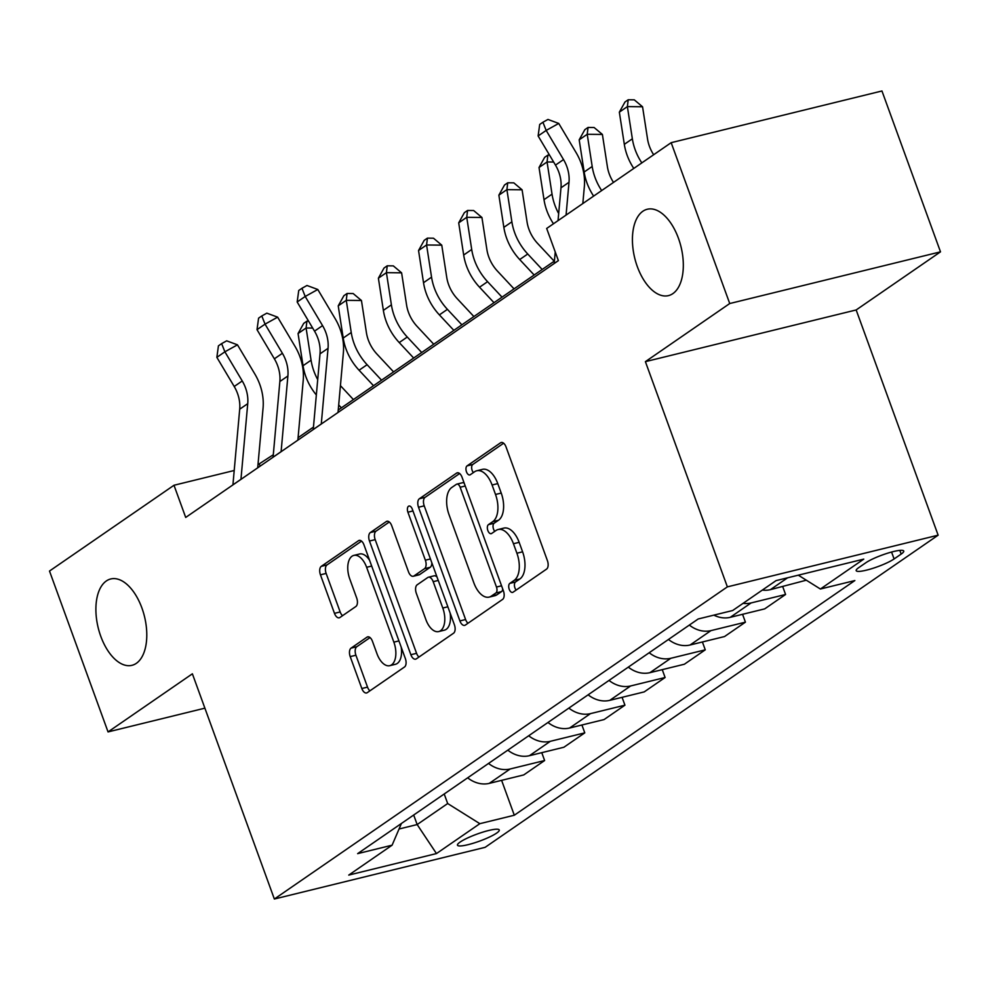 <?xml version="1.0" encoding="UTF-8"?>
<svg xmlns="http://www.w3.org/2000/svg" width="990" height="990" viewBox="0 0 990 990"><rect width="100%" height="100%" fill="white"/><g stroke="black" fill="none" stroke-linecap="round" stroke-linejoin="round"><path stroke-width="1.49" d="M509.231 589.31A4.777 2.562 -103.8 0 0 512.585 592.416A4.777 2.562 -103.8 0 0 513.055 592.206L546.554 569.114A6.819 3.651 -103.8 0 0 547.408 560.625L506.039 446.936A6.819 3.651 -103.8 0 0 501.262 442.493A6.819 3.651 -103.8 0 0 500.581 442.79L467.07 465.882A4.777 2.562 -103.8 0 0 466.476 471.822A4.777 2.562 -103.8 0 0 469.817 474.94A4.777 2.562 -103.8 0 0 470.287 474.73L474.631 471.735A21.817 11.694 -103.8 0 1 476.784 470.757A21.817 11.694 -103.8 0 1 492.079 485.001L495.52 494.468A21.817 11.694 -103.8 0 1 492.785 521.631L488.454 524.626A4.777 2.562 -103.8 0 0 487.86 530.566A4.777 2.562 -103.8 0 0 491.201 533.684A4.777 2.562 -103.8 0 0 491.671 533.462L496.015 530.479A21.817 11.694 -103.8 0 1 498.168 529.501A21.817 11.694 -103.8 0 1 513.451 543.733L516.904 553.212A21.817 11.694 -103.8 0 1 514.169 580.375L509.838 583.37A4.777 2.562 -103.8 0 0 509.231 589.31M498.168 529.501L503.861 528.103A21.817 11.694 -103.8 0 1 519.156 542.334L522.596 551.814A21.817 11.694 -103.8 0 1 519.861 578.977L515.53 581.971A4.777 2.562 -103.8 0 0 514.936 587.912A4.777 2.562 -103.8 0 0 516.161 590.065M503.625 443.223L472.775 464.483A4.777 2.562 -103.8 0 0 472.168 470.436A4.777 2.562 -103.8 0 0 473.406 472.589M476.784 470.757L482.489 469.359A21.817 11.694 -103.8 0 1 497.772 483.603L501.225 493.07A21.817 11.694 -103.8 0 1 498.49 520.245L494.146 523.227A4.777 2.562 -103.8 0 0 493.552 529.167A4.777 2.562 -103.8 0 0 494.777 531.321M141.904 607.984A44.463 23.822 -103.8 0 0 110.756 578.964A44.463 23.822 -103.8 0 0 100.782 636.323A44.463 23.822 -103.8 0 0 131.93 665.33A44.463 23.822 -103.8 0 0 141.904 607.984M678.435 238.268A44.463 23.822 -103.8 0 0 647.287 209.249A44.463 23.822 -103.8 0 0 637.312 266.607A44.463 23.822 -103.8 0 0 668.473 295.614A44.463 23.822 -103.8 0 0 678.435 238.268M496.596 833.122A22.226 3.737 160 0 0 499.257 829.979A22.226 3.737 160 0 0 483.058 832.058A22.226 3.737 160 0 0 460.14 842.057A22.226 3.737 160 0 0 457.479 845.188A22.226 3.737 160 0 0 473.678 843.109A22.226 3.737 160 0 0 496.596 833.122M351.066 648.128A6.819 3.651 -103.8 0 0 350.213 656.618L361.833 688.52A6.819 3.651 -103.8 0 0 366.609 692.963A6.819 3.651 -103.8 0 0 367.278 692.654L404.489 667.013A6.819 3.651 -103.8 0 0 405.343 658.523L363.961 544.834A6.819 3.651 -103.8 0 0 359.184 540.392A6.819 3.651 -103.8 0 0 358.516 540.689L321.305 566.33A6.819 3.651 -103.8 0 0 320.451 574.819L334.471 613.355A6.819 3.651 -103.8 0 0 339.248 617.797A6.819 3.651 -103.8 0 0 339.917 617.5L355.843 606.524A6.819 3.651 -103.8 0 0 356.697 598.034L349.755 578.927A18.241 9.776 -103.8 0 1 353.838 555.402A18.241 9.776 -103.8 0 1 366.622 567.295L393.859 642.151A18.241 9.776 -103.8 0 1 389.775 665.676A18.241 9.776 -103.8 0 1 376.992 653.771L372.45 641.297A6.819 3.651 -103.8 0 0 367.674 636.842A6.819 3.651 -103.8 0 0 366.993 637.152L351.066 648.128L356.771 646.73A6.819 3.651 -103.8 0 0 355.917 655.219L367.525 687.122A6.819 3.651 -103.8 0 0 369.926 690.834M192.382 673.806L108.046 731.919L49.5 571.044L173.993 485.261L185.699 517.436L558.385 260.63L546.678 228.455L671.171 142.671L729.729 303.534L645.393 361.647L727.365 586.872L274.354 899.019L192.382 673.806M459.904 620.928A6.819 3.651 -103.8 0 0 464.681 625.383A6.819 3.651 -103.8 0 0 465.35 625.074L502.561 599.433A6.819 3.651 -103.8 0 0 503.427 590.943L462.045 477.254A6.819 3.651 -103.8 0 0 457.269 472.799A6.819 3.651 -103.8 0 0 456.588 473.109L419.376 498.75A6.819 3.651 -103.8 0 0 418.522 507.239L459.904 620.928L465.597 619.53A6.819 3.651 -103.8 0 0 467.998 623.255M453.531 633.229L416.32 658.87A6.819 3.651 -103.8 0 1 415.639 659.167A6.819 3.651 -103.8 0 1 410.862 654.724L369.48 541.035A6.819 3.651 -103.8 0 1 370.334 532.546L386.261 521.569A6.819 3.651 -103.8 0 1 386.942 521.26A6.819 3.651 -103.8 0 1 391.718 525.715L408.499 571.824A6.819 3.651 -103.8 0 0 413.275 576.267A6.819 3.651 -103.8 0 0 413.956 575.957L424.512 568.681A6.819 3.651 -103.8 0 0 425.366 560.192L407.905 512.189A4.777 2.562 -103.8 0 1 408.969 506.039A4.777 2.562 -103.8 0 1 412.31 509.145L454.385 624.74A6.819 3.651 -103.8 0 1 453.531 633.229M865.842 562.753L858.776 567.616A21.532 3.626 160 0 0 856.189 570.648A21.532 3.626 160 0 0 871.881 568.644A21.532 3.626 160 0 0 894.094 558.954L901.16 554.091A21.532 3.626 160 0 0 903.734 551.046A21.532 3.626 160 0 0 888.042 553.064A21.532 3.626 160 0 0 865.842 562.753M727.365 586.872L938.136 535.182L485.137 847.329L274.354 899.019M501.608 780.343L514.305 815.228L854.853 580.561L820.388 589.013L863.763 559.127L776.036 580.635L732.662 610.521L698.198 618.973L357.637 853.64L392.102 845.188L401.408 823.494M514.305 815.228L479.841 823.68L436.466 853.566L348.74 875.086L392.102 845.188M645.393 361.647L856.164 309.957L940.5 251.844L729.729 303.534M940.5 251.844L881.954 90.981L671.171 142.671M108.046 731.919L204.893 708.172M856.164 309.957L938.136 535.182M273.302 454.757L257.994 464.669M234.209 470.498L173.993 485.261M554.412 261.051L338.246 410.009M313.459 427.086L298.089 437.679M413.684 815.018L417.161 824.559L447.678 803.534L444.213 793.992M399.044 829.001L417.161 824.559L436.466 853.566M260.123 466.154L259.442 464.31M820.388 589.013L798.311 575.178M762.362 590.065A27.782 22.993 -124.6 0 0 770.393 589.656L806.33 580.189M782.719 586.637L785.577 594.483L751.113 602.935A27.782 22.993 -124.6 0 1 743.082 603.343M713.852 615.136A27.782 22.993 -124.6 0 0 730.236 617.327L764.701 608.875L785.577 594.483M742.562 614.307L745.421 622.166L710.956 630.618A27.782 22.993 -124.6 0 1 689.337 625.074M668.46 639.466A27.782 22.993 -124.6 0 0 690.08 644.997L724.544 636.545L745.421 622.166M702.405 641.978L705.264 649.836L670.799 658.288A27.782 22.993 -124.6 0 1 649.18 652.744M628.304 667.136A27.782 22.993 -124.6 0 0 649.91 672.68L684.375 664.228L705.264 649.836M662.248 669.648L665.107 677.507L630.642 685.959A27.782 22.993 -124.6 0 1 609.023 680.427M588.134 694.819A27.782 22.993 -124.6 0 0 609.753 700.351L644.218 691.899L665.107 677.507M622.079 697.331L624.938 705.177L590.473 713.629A27.782 22.993 -124.6 0 1 568.866 708.098M547.977 722.49A27.782 22.993 -124.6 0 0 569.596 728.021L604.061 719.569L624.938 705.177M581.922 725.002L584.781 732.86L550.316 741.312A27.782 22.993 -124.6 0 1 528.697 735.768M507.821 750.16A27.782 22.993 -124.6 0 0 529.44 755.692L563.904 747.24L584.781 732.86M541.765 752.672L544.624 760.53L510.159 768.982A27.782 22.993 -124.6 0 1 488.54 763.438M467.664 777.831A27.782 22.993 -124.6 0 0 489.27 783.375L523.735 774.923L544.624 760.53M447.678 803.534L479.841 823.68M459.632 473.542L425.069 497.351A6.819 3.651 -103.8 0 0 424.215 505.841L465.597 619.53M495.879 592.985A4.777 2.562 -103.8 0 0 496.473 587.033L460.152 487.241A4.777 2.562 -103.8 0 0 456.811 484.122A4.777 2.562 -103.8 0 0 456.341 484.345L451.762 487.488A21.817 11.694 -103.8 0 0 449.027 514.664L473.864 582.875A21.817 11.694 -103.8 0 0 489.147 597.106A21.817 11.694 -103.8 0 0 491.312 596.129L495.879 592.985L501.571 591.587A4.777 2.562 -103.8 0 0 502.685 588.926M464.248 483.306A4.777 2.562 -103.8 0 0 462.503 482.736L456.811 484.122M489.147 597.106L494.839 595.72A21.817 11.694 -103.8 0 0 497.005 594.73L491.312 596.129M501.571 591.587L497.005 594.73M389.318 522.002L376.039 531.147A6.819 3.651 -103.8 0 0 375.185 539.637L416.567 653.326A6.819 3.651 -103.8 0 0 418.968 657.038M413.275 576.267L418.968 574.868A6.819 3.651 -103.8 0 0 419.649 574.571L430.217 567.282A6.819 3.651 -103.8 0 0 431.813 562.728M425.91 619.666A18.241 9.776 -103.8 0 0 438.694 631.571A18.241 9.776 -103.8 0 0 442.79 608.033L433.187 581.675A6.819 3.651 -103.8 0 0 428.41 577.22A6.819 3.651 -103.8 0 0 427.729 577.529L417.174 584.805A6.819 3.651 -103.8 0 0 416.32 593.295L425.91 619.666M438.694 631.571L444.386 630.172A18.241 9.776 -103.8 0 0 450.116 612.996M437.048 577.096A6.819 3.651 -103.8 0 0 434.103 575.821L428.41 577.22M370.05 637.585L356.771 646.73M389.775 665.676L395.468 664.278A18.241 9.776 -103.8 0 0 401.185 647.101M369.592 560.303A18.241 9.776 -103.8 0 0 359.531 554.004L353.838 555.402M361.56 541.122L326.997 564.931A6.819 3.651 -103.8 0 0 326.143 573.42L340.164 611.956A6.819 3.651 -103.8 0 0 342.577 615.669M653.66 154.737A34.737 28.735 -124.6 0 1 647.534 138.971L642.56 106.784L627.375 106.611L632.35 138.798A52.099 43.102 55.4 0 0 641.817 162.892M628.205 99.767L627.375 106.611L619.344 112.155L624.987 101.982L628.205 99.767L634.281 99.829L642.56 106.784M619.344 112.155L624.319 144.342A52.099 43.102 55.4 0 0 633.786 168.424M558.038 220.621L560.984 187.815A34.737 28.735 55.4 0 0 555.477 165.107L538.127 135.964L546.171 130.42L542.916 122.24L547.953 119.444L558.744 123.441L576.093 152.596A52.099 43.102 -124.6 0 1 584.347 186.652L582.825 203.544M566.07 215.09L569.015 182.271A34.737 28.735 55.4 0 0 563.52 159.576L546.171 130.42L558.744 123.441M538.127 135.964L539.699 124.455L542.916 122.24M554.202 263.513A24.317 20.122 -124.6 0 1 554.202 263.464L555.229 251.955M613.503 182.408A34.737 28.735 -124.6 0 1 607.377 166.642L602.403 134.454L587.218 134.293L592.193 166.481A52.099 43.102 55.4 0 0 601.66 190.563M588.048 127.438L587.218 134.293L579.187 139.825L584.83 129.653L588.048 127.438L594.111 127.512L602.403 134.454M579.187 139.825L584.162 172.013A52.099 43.102 55.4 0 0 593.629 196.094M553.658 162.038L547.062 161.964L539.03 167.496L544.673 157.323L547.878 155.108L549.549 155.133M547.878 155.108L547.062 161.964L552.036 194.151A52.099 43.102 55.4 0 0 558.669 213.543M539.03 167.496L544.005 199.683A52.099 43.102 55.4 0 0 553.472 223.777M554.214 261.187L537.632 243.441A34.737 28.735 -124.6 0 1 527.064 221.995L522.089 189.808L506.905 189.635L511.88 221.822A52.099 43.102 55.4 0 0 527.744 254.009L542.186 269.478M507.721 182.791L506.905 189.635L498.873 195.166L504.504 185.006L507.721 182.791L513.798 182.853L522.089 189.808M498.873 195.166L503.848 227.353A52.099 43.102 55.4 0 0 519.701 259.541L534.154 275.01M514.045 288.87L497.475 271.124A34.737 28.735 -124.6 0 1 486.907 249.666L481.932 217.478L466.736 217.305L471.71 249.492A52.099 43.102 55.4 0 0 487.575 281.68L502.029 297.149M467.565 210.462L466.736 217.305L458.704 222.849L464.347 212.677L467.565 210.462L473.641 210.524L481.932 217.478M458.704 222.849L463.679 255.024A52.099 43.102 55.4 0 0 479.544 287.211L493.998 302.68M473.888 316.54L457.318 298.794A34.737 28.735 -124.6 0 1 446.738 277.336L441.763 245.149L426.579 244.988L431.553 277.163A52.099 43.102 55.4 0 0 447.418 309.35L461.872 324.819M427.408 238.132L426.579 244.988L418.547 250.519L424.19 240.347L427.408 238.132L433.484 238.206L441.763 245.149M418.547 250.519L423.522 282.707A52.099 43.102 55.4 0 0 439.387 314.882L453.841 330.351M433.731 344.211L417.161 326.465A34.737 28.735 -124.6 0 1 406.581 305.007L401.606 272.832L386.422 272.658L391.397 304.846A52.099 43.102 55.4 0 0 407.261 337.021L421.703 352.489M387.239 265.803L386.422 272.658L378.39 278.19L384.033 268.018L387.239 265.803L393.315 265.877L401.606 272.832M378.39 278.19L383.365 310.377A52.099 43.102 55.4 0 0 399.23 342.565L413.671 358.034M313.236 429.561A24.317 20.122 -124.6 0 1 313.248 429.499L320.018 353.851A34.737 28.735 55.4 0 0 314.523 331.155L297.173 302L305.205 296.468L301.962 288.276L306.987 285.491L317.79 289.488L335.14 318.632A52.099 43.102 -124.6 0 1 343.382 352.688L338.023 412.471M321.267 424.017A24.317 20.122 -124.6 0 1 321.28 423.968L328.049 348.319A34.737 28.735 55.4 0 0 322.554 325.611L305.205 296.468L317.79 289.488M297.173 302L298.745 290.491L301.962 288.276M393.575 371.881L377.004 354.135A34.737 28.735 -124.6 0 1 366.424 332.689L361.449 300.502L346.265 300.329L351.24 332.516A52.099 43.102 55.4 0 0 367.104 364.704L381.546 380.172M347.082 293.486L346.265 300.329L338.233 305.861L343.877 295.701L347.082 293.486L353.158 293.547L361.449 300.502M338.233 305.861L343.208 338.048A52.099 43.102 55.4 0 0 359.073 370.235L373.515 385.704M273.079 457.232A24.317 20.122 -124.6 0 1 273.079 457.17L279.861 381.521A34.737 28.735 55.4 0 0 274.366 358.825L257.016 329.67L265.048 324.138L261.793 315.959L266.83 313.162L277.633 317.159L294.983 346.314A52.099 43.102 -124.6 0 1 303.225 380.358L297.866 440.142M281.111 451.7A24.317 20.122 -124.6 0 1 281.111 451.638L287.892 375.99A34.737 28.735 55.4 0 0 282.397 353.294L265.048 324.138L277.633 317.159M257.016 329.67L258.588 318.161L261.793 315.959M312.692 328.074L306.096 327.999L298.064 333.543L303.707 323.371L306.925 321.156L308.583 321.168M306.925 321.156L306.096 327.999L311.07 360.187A52.099 43.102 55.4 0 0 317.716 379.591M298.064 333.543L303.039 365.718A52.099 43.102 55.4 0 0 316.342 394.973M338.704 404.96L341.389 407.843M353.405 399.552L340.436 385.654M232.922 484.902A24.317 20.122 -124.6 0 1 232.922 484.853L239.704 409.204A34.737 28.735 55.4 0 0 234.209 386.496L216.86 357.353L224.891 351.809L221.636 343.629L226.673 340.832L237.476 344.829L254.826 373.985A52.099 43.102 -124.6 0 1 263.068 408.041L257.709 467.825M240.954 479.37A24.317 20.122 -124.6 0 1 240.954 479.308L247.735 403.66A34.737 28.735 55.4 0 0 242.241 380.964L224.891 351.809L237.476 344.829M216.86 357.353L218.431 345.844L221.636 343.629M770.393 589.656L787.607 577.801M730.236 617.327L751.113 602.935M690.08 644.997L710.956 630.618M649.91 672.68L670.799 658.288M609.753 700.351L630.642 685.959M569.596 728.021L590.473 713.629M529.44 755.692L550.316 741.312M489.27 783.375L510.159 768.982M899.811 550.378L901.16 554.091M891.569 552.036L894.094 558.954M519.861 578.977L514.169 580.375M522.596 551.814L516.904 553.212M519.156 542.334L513.451 543.733M494.146 523.227L488.454 524.626M498.49 520.245L492.785 521.631M501.225 493.07L495.52 494.468M497.772 483.603L492.079 485.001M472.775 464.483L467.07 465.882M501.992 442.443L500.581 442.79M515.53 581.971L509.838 583.37M424.215 505.841L418.522 507.239M425.069 497.351L419.376 498.75M457.999 472.762L456.588 473.109M501.546 585.795L496.473 587.033M465.226 486.003L460.152 487.241M416.567 653.326L410.862 654.724M375.185 539.637L369.48 541.035M376.039 531.147L370.334 532.546M387.684 521.223L386.261 521.569M419.649 574.571L413.956 575.957M430.217 567.282L424.512 568.681M430.44 558.954L425.366 560.192M412.966 510.951L407.905 512.189M447.851 606.796L442.79 608.033M438.261 580.425L433.187 581.675M368.416 636.805L366.993 637.152M398.933 640.901L393.859 642.151M371.696 566.057L366.622 567.295M340.164 611.956L334.471 613.355M326.143 573.42L320.451 574.819M326.997 564.931L321.305 566.33M359.927 540.342L358.516 540.689M367.525 687.122L361.833 688.52M355.917 655.219L350.213 656.618M632.35 138.798L624.319 144.342M560.984 187.815L569.015 182.271M555.477 165.107L563.52 159.576M554.202 263.464L558.372 260.58M592.193 166.481L584.162 172.013M552.036 194.151L544.005 199.683M511.88 221.822L503.848 227.353M527.744 254.009L519.701 259.541M471.71 249.492L463.679 255.024M487.575 281.68L479.544 287.211M431.553 277.163L423.522 282.707M447.418 309.35L439.387 314.882M391.397 304.846L383.365 310.377M407.261 337.021L399.23 342.565M320.018 353.851L328.049 348.319M314.523 331.155L322.554 325.611M313.248 429.499L321.28 423.968M351.24 332.516L343.208 338.048M367.104 364.704L359.073 370.235M279.861 381.521L287.892 375.99M274.366 358.825L282.397 353.294M273.079 457.17L281.111 451.638M311.07 360.187L303.039 365.718M239.704 409.204L247.735 403.66M234.209 386.496L242.241 380.964M232.922 484.853L240.954 479.308"/></g></svg>
